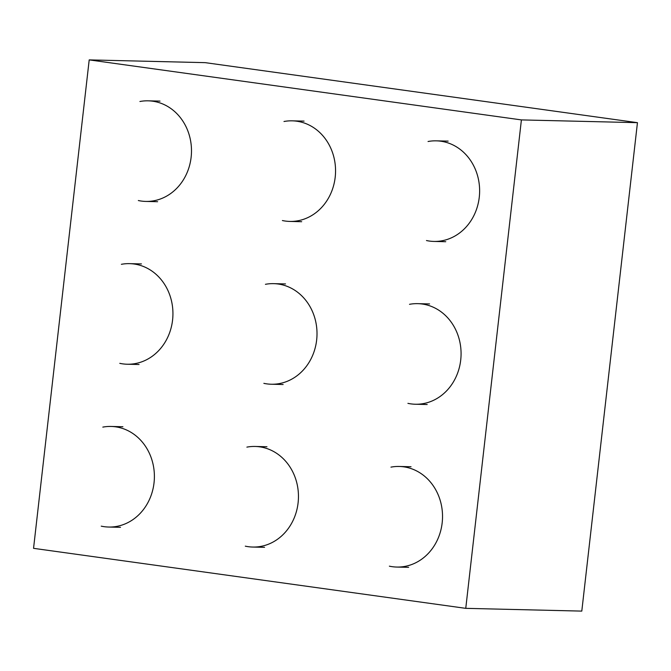 <?xml version="1.0" encoding="UTF-8"?>
<svg xmlns="http://www.w3.org/2000/svg" width="671" height="671" viewBox="0 0 671 671"><rect width="100%" height="100%" fill="white"/><g stroke="black" fill="none" stroke-linecap="round" stroke-linejoin="round"><path stroke-width="1.01" d="M465.758 608.345L521.401 119.908L637.45 122.667L205.242 62.655L89.201 59.895L33.55 548.333L465.758 608.345L581.799 611.105L637.45 122.667M521.401 119.908L89.201 59.895M265.431 284.311A50.308 44.546 91.4 0 1 273.659 283.648A50.308 44.546 91.4 0 1 316.997 334.997A50.308 44.546 91.4 0 1 271.269 384.231A50.308 44.546 91.4 0 1 263.854 383.351M409.503 304.315A50.308 44.546 91.4 0 1 417.731 303.653A50.308 44.546 91.4 0 1 461.061 355.001A50.308 44.546 91.4 0 1 415.341 404.236A50.308 44.546 91.4 0 1 407.918 403.355M121.367 264.307A50.308 44.546 91.4 0 1 129.595 263.644A50.308 44.546 91.4 0 1 172.925 314.993A50.308 44.546 91.4 0 1 127.205 364.227A50.308 44.546 91.4 0 1 119.782 363.346M390.95 467.133A50.308 44.546 91.4 0 1 399.178 466.462A50.308 44.546 91.4 0 1 442.516 517.819A50.308 44.546 91.4 0 1 396.787 567.054A50.308 44.546 91.4 0 1 389.373 566.173M246.886 447.129A50.308 44.546 91.4 0 1 255.106 446.458A50.308 44.546 91.4 0 1 298.444 497.807A50.308 44.546 91.4 0 1 252.724 547.05A50.308 44.546 91.4 0 1 245.301 546.16M102.814 427.117A50.308 44.546 91.4 0 1 111.042 426.454A50.308 44.546 91.4 0 1 154.38 477.802A50.308 44.546 91.4 0 1 108.652 527.037A50.308 44.546 91.4 0 1 101.237 526.156M139.912 101.497A50.308 44.546 91.4 0 1 148.14 100.826A50.308 44.546 91.4 0 1 191.478 152.183A50.308 44.546 91.4 0 1 145.75 201.417A50.308 44.546 91.4 0 1 138.335 200.537M283.984 121.501A50.308 44.546 91.4 0 1 292.212 120.839A50.308 44.546 91.4 0 1 335.542 172.187A50.308 44.546 91.4 0 1 289.822 221.422A50.308 44.546 91.4 0 1 282.399 220.541M428.048 141.506A50.308 44.546 91.4 0 1 436.276 140.843A50.308 44.546 91.4 0 1 479.614 192.191A50.308 44.546 91.4 0 1 433.885 241.426A50.308 44.546 91.4 0 1 426.471 240.545M285.519 283.925L273.659 283.648M283.128 384.517L271.269 384.231M429.583 303.938L417.731 303.653M427.192 404.521L415.341 404.236M141.447 263.921L129.595 263.644M139.065 364.512L127.205 364.227M411.038 466.748L399.178 466.462M408.647 567.331L396.787 567.054M266.966 446.743L255.106 446.458M264.575 547.326L252.724 547.05M122.902 426.739L111.042 426.454M120.512 527.322L108.652 527.037M160 101.111L148.14 100.826M157.61 201.703L145.75 201.417M304.072 121.115L292.212 120.839M301.682 221.707L289.822 221.422M448.136 141.12L436.276 140.843M445.745 241.711L433.885 241.426"/></g></svg>
